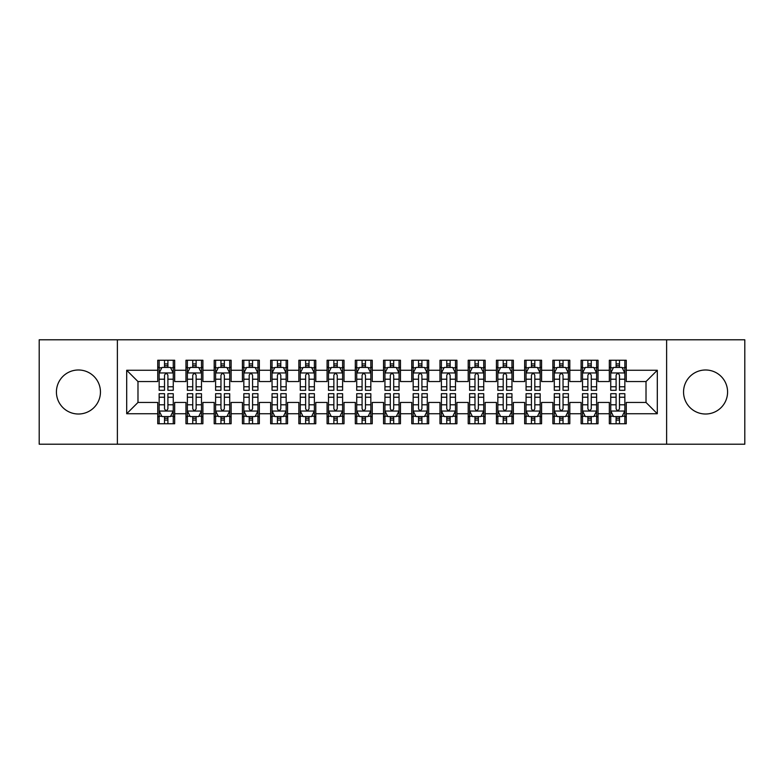 <?xml version="1.0" encoding="UTF-8"?>
<svg xmlns="http://www.w3.org/2000/svg" width="784" height="784" viewBox="0 0 784 784"><rect width="100%" height="100%" fill="white"/><g stroke="black" fill="none" stroke-linecap="round" stroke-linejoin="round"><path stroke-width="1.18" d="M705.571 369.989A22.011 22.011 0 0 0 683.55 392A22.011 22.011 0 0 0 705.571 414.011A22.011 22.011 0 0 0 727.581 392A22.011 22.011 0 0 0 705.571 369.989M78.429 369.989A22.011 22.011 0 0 0 56.419 392A22.011 22.011 0 0 0 78.429 414.011A22.011 22.011 0 0 0 100.45 392A22.011 22.011 0 0 0 78.429 369.989M666.616 444.214L744.8 444.214L744.8 339.786L666.616 339.786L666.616 444.214L117.384 444.214L117.384 339.786L39.2 339.786L39.2 444.214L117.384 444.214M666.616 339.786L117.384 339.786M126.694 413.736L126.694 370.264L157.741 370.264L157.741 381.553L137.984 381.553L137.984 402.447L126.694 413.736L157.741 413.736L157.741 423.752L174.675 423.752L174.675 413.736L185.965 413.736L185.965 423.752L202.899 423.752L202.899 413.736L214.189 413.736L214.189 423.752L231.123 423.752L231.123 413.736L242.413 413.736L242.413 423.752L259.347 423.752L259.347 413.736L270.637 413.736L270.637 423.752L287.571 423.752L287.571 413.736L298.861 413.736L298.861 423.752L315.795 423.752L315.795 413.736L327.085 413.736L327.085 423.752L344.019 423.752L344.019 413.736L355.309 413.736L355.309 423.752L372.243 423.752L372.243 413.736L383.533 413.736L383.533 423.752L400.467 423.752L400.467 413.736L411.757 413.736L411.757 423.752L428.691 423.752L428.691 413.736L439.981 413.736L439.981 423.752L456.915 423.752L456.915 413.736L468.205 413.736L468.205 423.752L485.139 423.752L485.139 413.736L496.429 413.736L496.429 423.752L513.363 423.752L513.363 413.736L524.653 413.736L524.653 423.752L541.587 423.752L541.587 413.736L552.877 413.736L552.877 423.752L569.811 423.752L569.811 413.736L581.101 413.736L581.101 423.752L598.035 423.752L598.035 413.736L609.325 413.736L609.325 423.752L626.259 423.752L626.259 402.447L646.016 402.447L646.016 381.553L626.259 381.553L626.259 370.264L657.306 370.264L657.306 413.736L626.259 413.736M626.259 370.264L626.259 360.248L609.325 360.248L609.325 370.264L598.035 370.264L598.035 360.248L581.101 360.248L581.101 370.264L569.811 370.264L569.811 360.248L552.877 360.248L552.877 370.264L541.587 370.264L541.587 360.248L524.653 360.248L524.653 370.264L513.363 370.264L513.363 360.248L496.429 360.248L496.429 370.264L485.139 370.264L485.139 360.248L468.205 360.248L468.205 370.264L456.915 370.264L456.915 360.248L439.981 360.248L439.981 370.264L428.691 370.264L428.691 360.248L411.757 360.248L411.757 370.264L400.467 370.264L400.467 360.248L383.533 360.248L383.533 370.264L372.243 370.264L372.243 360.248L355.309 360.248L355.309 370.264L344.019 370.264L344.019 360.248L327.085 360.248L327.085 370.264L315.795 370.264L315.795 360.248L298.861 360.248L298.861 370.264L287.571 370.264L287.571 360.248L270.637 360.248L270.637 370.264L259.347 370.264L259.347 360.248L242.413 360.248L242.413 370.264L231.123 370.264L231.123 360.248L214.189 360.248L214.189 370.264L202.899 370.264L202.899 360.248L185.965 360.248L185.965 370.264L174.675 370.264L174.675 360.248L157.741 360.248L157.741 370.264M598.035 413.736L598.035 402.447L609.325 402.447L609.325 413.736M657.306 370.264L646.016 381.553M569.811 413.736L569.811 402.447L581.101 402.447L581.101 413.736M609.325 370.264L609.325 381.553L598.035 381.553L598.035 370.264M541.587 413.736L541.587 402.447L552.877 402.447L552.877 413.736M581.101 370.264L581.101 381.553L569.811 381.553L569.811 370.264M513.363 413.736L513.363 402.447L524.653 402.447L524.653 413.736M552.877 370.264L552.877 381.553L541.587 381.553L541.587 370.264M485.139 413.736L485.139 402.447L496.429 402.447L496.429 413.736M524.653 370.264L524.653 381.553L513.363 381.553L513.363 370.264M456.915 413.736L456.915 402.447L468.205 402.447L468.205 413.736M496.429 370.264L496.429 381.553L485.139 381.553L485.139 370.264M428.691 413.736L428.691 402.447L439.981 402.447L439.981 413.736M468.205 370.264L468.205 381.553L456.915 381.553L456.915 370.264M400.467 413.736L400.467 402.447L411.757 402.447L411.757 413.736M439.981 370.264L439.981 381.553L428.691 381.553L428.691 370.264M372.243 413.736L372.243 402.447L383.533 402.447L383.533 413.736M411.757 370.264L411.757 381.553L400.467 381.553L400.467 370.264M344.019 413.736L344.019 402.447L355.309 402.447L355.309 413.736M383.533 370.264L383.533 381.553L372.243 381.553L372.243 370.264M315.795 413.736L315.795 402.447L327.085 402.447L327.085 413.736M355.309 370.264L355.309 381.553L344.019 381.553L344.019 370.264M287.571 413.736L287.571 402.447L298.861 402.447L298.861 413.736M327.085 370.264L327.085 381.553L315.795 381.553L315.795 370.264M259.347 413.736L259.347 402.447L270.637 402.447L270.637 413.736M298.861 370.264L298.861 381.553L287.571 381.553L287.571 370.264M231.123 413.736L231.123 402.447L242.413 402.447L242.413 413.736M270.637 370.264L270.637 381.553L259.347 381.553L259.347 370.264M202.899 413.736L202.899 402.447L214.189 402.447L214.189 413.736M242.413 370.264L242.413 381.553L231.123 381.553L231.123 370.264M174.675 413.736L174.675 402.447L185.965 402.447L185.965 413.736M214.189 370.264L214.189 381.553L202.899 381.553L202.899 370.264M137.984 402.447L157.741 402.447L157.741 413.736M185.965 370.264L185.965 381.553L174.675 381.553L174.675 370.264M609.325 367.304L610.736 367.304M624.848 367.304L626.259 367.304M581.101 367.304L582.512 367.304M596.624 367.304L598.035 367.304M552.877 367.304L554.288 367.304M568.4 367.304L569.811 367.304M524.653 367.304L526.064 367.304M540.176 367.304L541.587 367.304M496.429 367.304L497.84 367.304M511.952 367.304L513.363 367.304M468.205 367.304L469.616 367.304M483.728 367.304L485.139 367.304M439.981 367.304L441.392 367.304M455.504 367.304L456.915 367.304M411.757 367.304L413.168 367.304M427.28 367.304L428.691 367.304M383.533 367.304L384.944 367.304M399.056 367.304L400.467 367.304M355.309 367.304L356.72 367.304M370.832 367.304L372.243 367.304M327.085 367.304L328.496 367.304M342.608 367.304L344.019 367.304M298.861 367.304L300.272 367.304M314.384 367.304L315.795 367.304M270.637 367.304L272.048 367.304M286.16 367.304L287.571 367.304M242.413 367.304L243.824 367.304M257.936 367.304L259.347 367.304M214.189 367.304L215.6 367.304M229.712 367.304L231.123 367.304M185.965 367.304L187.376 367.304M201.488 367.304L202.899 367.304M157.741 367.304L159.152 367.304M173.264 367.304L174.675 367.304M157.741 416.696L159.152 416.696M173.264 416.696L174.675 416.696M185.965 416.696L187.376 416.696M201.488 416.696L202.899 416.696M214.189 416.696L215.6 416.696M229.712 416.696L231.123 416.696M242.413 416.696L243.824 416.696M257.936 416.696L259.347 416.696M270.637 416.696L272.048 416.696M286.16 416.696L287.571 416.696M298.861 416.696L300.272 416.696M314.384 416.696L315.795 416.696M327.085 416.696L328.496 416.696M342.608 416.696L344.019 416.696M355.309 416.696L356.72 416.696M370.832 416.696L372.243 416.696M383.533 416.696L384.944 416.696M399.056 416.696L400.467 416.696M411.757 416.696L413.168 416.696M427.28 416.696L428.691 416.696M439.981 416.696L441.392 416.696M455.504 416.696L456.915 416.696M468.205 416.696L469.616 416.696M483.728 416.696L485.139 416.696M496.429 416.696L497.84 416.696M511.952 416.696L513.363 416.696M524.653 416.696L526.064 416.696M540.176 416.696L541.587 416.696M552.877 416.696L554.288 416.696M568.4 416.696L569.811 416.696M581.101 416.696L582.512 416.696M596.624 416.696L598.035 416.696M609.325 416.696L610.736 416.696M624.848 416.696L626.259 416.696M126.694 370.264L137.984 381.553M646.016 402.447L657.306 413.736M167.903 363.913L164.513 363.913M173.264 386.767L167.903 386.767L167.903 390.305L173.264 390.305L173.264 373.086L170.442 367.441L161.974 367.441L159.152 373.086L159.152 390.305L164.513 390.305L164.513 386.767L159.152 386.767M159.152 373.086L159.152 360.248M173.264 373.086L173.264 360.248M164.513 367.441L164.513 360.248M167.903 360.248L167.903 367.441M167.903 386.767L167.903 375.203C166.776 373.027 165.649 373.027 164.513 375.203L164.513 386.767M167.903 367.304L164.513 367.304M164.513 420.087L167.903 420.087M159.152 397.233L164.513 397.233L164.513 393.695L159.152 393.695L159.152 410.914L161.974 416.559L170.442 416.559L173.264 410.914L173.264 393.695L167.903 393.695L167.903 397.233L173.264 397.233M173.264 410.914L173.264 423.752M159.152 410.914L159.152 423.752M167.903 416.559L167.903 423.752M164.513 423.752L164.513 416.559M164.513 397.233L164.513 408.797C165.64 410.973 166.767 410.973 167.903 408.797L167.903 397.233M164.513 416.696L167.903 416.696M196.127 363.913L192.737 363.913M201.488 386.767L196.127 386.767L196.127 390.305L201.488 390.305L201.488 373.086L198.666 367.441L190.198 367.441L187.376 373.086L187.376 390.305L192.737 390.305L192.737 386.767L187.376 386.767M187.376 373.086L187.376 360.248M201.488 373.086L201.488 360.248M192.737 367.441L192.737 360.248M196.127 360.248L196.127 367.441M196.127 386.767L196.127 375.203C195 373.027 193.873 373.027 192.737 375.203L192.737 386.767M196.127 367.304L192.737 367.304M224.351 363.913L220.961 363.913M229.712 386.767L224.351 386.767L224.351 390.305L229.712 390.305L229.712 373.086L226.89 367.441L218.422 367.441L215.6 373.086L215.6 390.305L220.961 390.305L220.961 386.767L215.6 386.767M215.6 373.086L215.6 360.248M229.712 373.086L229.712 360.248M220.961 367.441L220.961 360.248M224.351 360.248L224.351 367.441M224.351 386.767L224.351 375.203C223.224 373.027 222.097 373.027 220.961 375.203L220.961 386.767M224.351 367.304L220.961 367.304M192.737 420.087L196.127 420.087M187.376 397.233L192.737 397.233L192.737 393.695L187.376 393.695L187.376 410.914L190.198 416.559L198.666 416.559L201.488 410.914L201.488 393.695L196.127 393.695L196.127 397.233L201.488 397.233M201.488 410.914L201.488 423.752M187.376 410.914L187.376 423.752M196.127 416.559L196.127 423.752M192.737 423.752L192.737 416.559M192.737 397.233L192.737 408.797C193.864 410.973 194.991 410.973 196.127 408.797L196.127 397.233M192.737 416.696L196.127 416.696M220.961 420.087L224.351 420.087M215.6 397.233L220.961 397.233L220.961 393.695L215.6 393.695L215.6 410.914L218.422 416.559L226.89 416.559L229.712 410.914L229.712 393.695L224.351 393.695L224.351 397.233L229.712 397.233M229.712 410.914L229.712 423.752M215.6 410.914L215.6 423.752M224.351 416.559L224.351 423.752M220.961 423.752L220.961 416.559M220.961 397.233L220.961 408.797C222.088 410.973 223.215 410.973 224.351 408.797L224.351 397.233M220.961 416.696L224.351 416.696M252.575 363.913L249.185 363.913M257.936 386.767L252.575 386.767L252.575 390.305L257.936 390.305L257.936 373.086L255.114 367.441L246.646 367.441L243.824 373.086L243.824 390.305L249.185 390.305L249.185 386.767L243.824 386.767M243.824 373.086L243.824 360.248M257.936 373.086L257.936 360.248M249.185 367.441L249.185 360.248M252.575 360.248L252.575 367.441M252.575 386.767L252.575 375.203C251.448 373.027 250.321 373.027 249.185 375.203L249.185 386.767M252.575 367.304L249.185 367.304M280.799 363.913L277.409 363.913M286.16 386.767L280.799 386.767L280.799 390.305L286.16 390.305L286.16 373.086L283.338 367.441L274.87 367.441L272.048 373.086L272.048 390.305L277.409 390.305L277.409 386.767L272.048 386.767M272.048 373.086L272.048 360.248M286.16 373.086L286.16 360.248M277.409 367.441L277.409 360.248M280.799 360.248L280.799 367.441M280.799 386.767L280.799 375.203C279.672 373.027 278.545 373.027 277.409 375.203L277.409 386.767M280.799 367.304L277.409 367.304M249.185 420.087L252.575 420.087M243.824 397.233L249.185 397.233L249.185 393.695L243.824 393.695L243.824 410.914L246.646 416.559L255.114 416.559L257.936 410.914L257.936 393.695L252.575 393.695L252.575 397.233L257.936 397.233M257.936 410.914L257.936 423.752M243.824 410.914L243.824 423.752M252.575 416.559L252.575 423.752M249.185 423.752L249.185 416.559M249.185 397.233L249.185 408.797C250.312 410.973 251.439 410.973 252.575 408.797L252.575 397.233M249.185 416.696L252.575 416.696M277.409 420.087L280.799 420.087M272.048 397.233L277.409 397.233L277.409 393.695L272.048 393.695L272.048 410.914L274.87 416.559L283.338 416.559L286.16 410.914L286.16 393.695L280.799 393.695L280.799 397.233L286.16 397.233M286.16 410.914L286.16 423.752M272.048 410.914L272.048 423.752M280.799 416.559L280.799 423.752M277.409 423.752L277.409 416.559M277.409 397.233L277.409 408.797C278.536 410.973 279.663 410.973 280.799 408.797L280.799 397.233M277.409 416.696L280.799 416.696M309.023 363.913L305.633 363.913M314.384 386.767L309.023 386.767L309.023 390.305L314.384 390.305L314.384 373.086L311.562 367.441L303.094 367.441L300.272 373.086L300.272 390.305L305.633 390.305L305.633 386.767L300.272 386.767M300.272 373.086L300.272 360.248M314.384 373.086L314.384 360.248M305.633 367.441L305.633 360.248M309.023 360.248L309.023 367.441M309.023 386.767L309.023 375.203C307.896 373.027 306.769 373.027 305.633 375.203L305.633 386.767M309.023 367.304L305.633 367.304M305.633 420.087L309.023 420.087M300.272 397.233L305.633 397.233L305.633 393.695L300.272 393.695L300.272 410.914L303.094 416.559L311.562 416.559L314.384 410.914L314.384 393.695L309.023 393.695L309.023 397.233L314.384 397.233M314.384 410.914L314.384 423.752M300.272 410.914L300.272 423.752M309.023 416.559L309.023 423.752M305.633 423.752L305.633 416.559M305.633 397.233L305.633 408.797C306.76 410.973 307.887 410.973 309.023 408.797L309.023 397.233M305.633 416.696L309.023 416.696M337.247 363.913L333.857 363.913M342.608 386.767L337.247 386.767L337.247 390.305L342.608 390.305L342.608 373.086L339.786 367.441L331.318 367.441L328.496 373.086L328.496 390.305L333.857 390.305L333.857 386.767L328.496 386.767M328.496 373.086L328.496 360.248M342.608 373.086L342.608 360.248M333.857 367.441L333.857 360.248M337.247 360.248L337.247 367.441M337.247 386.767L337.247 375.203C336.12 373.027 334.993 373.027 333.857 375.203L333.857 386.767M337.247 367.304L333.857 367.304M333.857 420.087L337.247 420.087M328.496 397.233L333.857 397.233L333.857 393.695L328.496 393.695L328.496 410.914L331.318 416.559L339.786 416.559L342.608 410.914L342.608 393.695L337.247 393.695L337.247 397.233L342.608 397.233M342.608 410.914L342.608 423.752M328.496 410.914L328.496 423.752M337.247 416.559L337.247 423.752M333.857 423.752L333.857 416.559M333.857 397.233L333.857 408.797C334.984 410.973 336.111 410.973 337.247 408.797L337.247 397.233M333.857 416.696L337.247 416.696M365.471 363.913L362.081 363.913M370.832 386.767L365.471 386.767L365.471 390.305L370.832 390.305L370.832 373.086L368.01 367.441L359.542 367.441L356.72 373.086L356.72 390.305L362.081 390.305L362.081 386.767L356.72 386.767M356.72 373.086L356.72 360.248M370.832 373.086L370.832 360.248M362.081 367.441L362.081 360.248M365.471 360.248L365.471 367.441M365.471 386.767L365.471 375.203C364.344 373.027 363.217 373.027 362.081 375.203L362.081 386.767M365.471 367.304L362.081 367.304M362.081 420.087L365.471 420.087M356.72 397.233L362.081 397.233L362.081 393.695L356.72 393.695L356.72 410.914L359.542 416.559L368.01 416.559L370.832 410.914L370.832 393.695L365.471 393.695L365.471 397.233L370.832 397.233M370.832 410.914L370.832 423.752M356.72 410.914L356.72 423.752M365.471 416.559L365.471 423.752M362.081 423.752L362.081 416.559M362.081 397.233L362.081 408.797C363.208 410.973 364.335 410.973 365.471 408.797L365.471 397.233M362.081 416.696L365.471 416.696M393.695 363.913L390.305 363.913M399.056 386.767L393.695 386.767L393.695 390.305L399.056 390.305L399.056 373.086L396.234 367.441L387.766 367.441L384.944 373.086L384.944 390.305L390.305 390.305L390.305 386.767L384.944 386.767M384.944 373.086L384.944 360.248M399.056 373.086L399.056 360.248M390.305 367.441L390.305 360.248M393.695 360.248L393.695 367.441M393.695 386.767L393.695 375.203C392.568 373.027 391.441 373.027 390.305 375.203L390.305 386.767M393.695 367.304L390.305 367.304M390.305 420.087L393.695 420.087M384.944 397.233L390.305 397.233L390.305 393.695L384.944 393.695L384.944 410.914L387.766 416.559L396.234 416.559L399.056 410.914L399.056 393.695L393.695 393.695L393.695 397.233L399.056 397.233M399.056 410.914L399.056 423.752M384.944 410.914L384.944 423.752M393.695 416.559L393.695 423.752M390.305 423.752L390.305 416.559M390.305 397.233L390.305 408.797C391.432 410.973 392.559 410.973 393.695 408.797L393.695 397.233M390.305 416.696L393.695 416.696M421.919 363.913L418.529 363.913M427.28 386.767L421.919 386.767L421.919 390.305L427.28 390.305L427.28 373.086L424.458 367.441L415.99 367.441L413.168 373.086L413.168 390.305L418.529 390.305L418.529 386.767L413.168 386.767M413.168 373.086L413.168 360.248M427.28 373.086L427.28 360.248M418.529 367.441L418.529 360.248M421.919 360.248L421.919 367.441M421.919 386.767L421.919 375.203C420.792 373.027 419.665 373.027 418.529 375.203L418.529 386.767M421.919 367.304L418.529 367.304M418.529 420.087L421.919 420.087M413.168 397.233L418.529 397.233L418.529 393.695L413.168 393.695L413.168 410.914L415.99 416.559L424.458 416.559L427.28 410.914L427.28 393.695L421.919 393.695L421.919 397.233L427.28 397.233M427.28 410.914L427.28 423.752M413.168 410.914L413.168 423.752M421.919 416.559L421.919 423.752M418.529 423.752L418.529 416.559M418.529 397.233L418.529 408.797C419.656 410.973 420.783 410.973 421.919 408.797L421.919 397.233M418.529 416.696L421.919 416.696M450.143 363.913L446.753 363.913M455.504 386.767L450.143 386.767L450.143 390.305L455.504 390.305L455.504 373.086L452.682 367.441L444.214 367.441L441.392 373.086L441.392 390.305L446.753 390.305L446.753 386.767L441.392 386.767M441.392 373.086L441.392 360.248M455.504 373.086L455.504 360.248M446.753 367.441L446.753 360.248M450.143 360.248L450.143 367.441M450.143 386.767L450.143 375.203C449.016 373.027 447.889 373.027 446.753 375.203L446.753 386.767M450.143 367.304L446.753 367.304M446.753 420.087L450.143 420.087M441.392 397.233L446.753 397.233L446.753 393.695L441.392 393.695L441.392 410.914L444.214 416.559L452.682 416.559L455.504 410.914L455.504 393.695L450.143 393.695L450.143 397.233L455.504 397.233M455.504 410.914L455.504 423.752M441.392 410.914L441.392 423.752M450.143 416.559L450.143 423.752M446.753 423.752L446.753 416.559M446.753 397.233L446.753 408.797C447.88 410.973 449.007 410.973 450.143 408.797L450.143 397.233M446.753 416.696L450.143 416.696M478.367 363.913L474.977 363.913M483.728 386.767L478.367 386.767L478.367 390.305L483.728 390.305L483.728 373.086L480.906 367.441L472.438 367.441L469.616 373.086L469.616 390.305L474.977 390.305L474.977 386.767L469.616 386.767M469.616 373.086L469.616 360.248M483.728 373.086L483.728 360.248M474.977 367.441L474.977 360.248M478.367 360.248L478.367 367.441M478.367 386.767L478.367 375.203C477.24 373.027 476.113 373.027 474.977 375.203L474.977 386.767M478.367 367.304L474.977 367.304M474.977 420.087L478.367 420.087M469.616 397.233L474.977 397.233L474.977 393.695L469.616 393.695L469.616 410.914L472.438 416.559L480.906 416.559L483.728 410.914L483.728 393.695L478.367 393.695L478.367 397.233L483.728 397.233M483.728 410.914L483.728 423.752M469.616 410.914L469.616 423.752M478.367 416.559L478.367 423.752M474.977 423.752L474.977 416.559M474.977 397.233L474.977 408.797C476.104 410.973 477.231 410.973 478.367 408.797L478.367 397.233M474.977 416.696L478.367 416.696M506.591 363.913L503.201 363.913M511.952 386.767L506.591 386.767L506.591 390.305L511.952 390.305L511.952 373.086L509.13 367.441L500.662 367.441L497.84 373.086L497.84 390.305L503.201 390.305L503.201 386.767L497.84 386.767M497.84 373.086L497.84 360.248M511.952 373.086L511.952 360.248M503.201 367.441L503.201 360.248M506.591 360.248L506.591 367.441M506.591 386.767L506.591 375.203C505.464 373.027 504.337 373.027 503.201 375.203L503.201 386.767M506.591 367.304L503.201 367.304M503.201 420.087L506.591 420.087M497.84 397.233L503.201 397.233L503.201 393.695L497.84 393.695L497.84 410.914L500.662 416.559L509.13 416.559L511.952 410.914L511.952 393.695L506.591 393.695L506.591 397.233L511.952 397.233M511.952 410.914L511.952 423.752M497.84 410.914L497.84 423.752M506.591 416.559L506.591 423.752M503.201 423.752L503.201 416.559M503.201 397.233L503.201 408.797C504.328 410.973 505.455 410.973 506.591 408.797L506.591 397.233M503.201 416.696L506.591 416.696M534.815 363.913L531.425 363.913M540.176 386.767L534.815 386.767L534.815 390.305L540.176 390.305L540.176 373.086L537.354 367.441L528.886 367.441L526.064 373.086L526.064 390.305L531.425 390.305L531.425 386.767L526.064 386.767M526.064 373.086L526.064 360.248M540.176 373.086L540.176 360.248M531.425 367.441L531.425 360.248M534.815 360.248L534.815 367.441M534.815 386.767L534.815 375.203C533.688 373.027 532.561 373.027 531.425 375.203L531.425 386.767M534.815 367.304L531.425 367.304M531.425 420.087L534.815 420.087M526.064 397.233L531.425 397.233L531.425 393.695L526.064 393.695L526.064 410.914L528.886 416.559L537.354 416.559L540.176 410.914L540.176 393.695L534.815 393.695L534.815 397.233L540.176 397.233M540.176 410.914L540.176 423.752M526.064 410.914L526.064 423.752M534.815 416.559L534.815 423.752M531.425 423.752L531.425 416.559M531.425 397.233L531.425 408.797C532.552 410.973 533.679 410.973 534.815 408.797L534.815 397.233M531.425 416.696L534.815 416.696M563.039 363.913L559.649 363.913M568.4 386.767L563.039 386.767L563.039 390.305L568.4 390.305L568.4 373.086L565.578 367.441L557.11 367.441L554.288 373.086L554.288 390.305L559.649 390.305L559.649 386.767L554.288 386.767M554.288 373.086L554.288 360.248M568.4 373.086L568.4 360.248M559.649 367.441L559.649 360.248M563.039 360.248L563.039 367.441M563.039 386.767L563.039 375.203C561.912 373.027 560.785 373.027 559.649 375.203L559.649 386.767M563.039 367.304L559.649 367.304M559.649 420.087L563.039 420.087M554.288 397.233L559.649 397.233L559.649 393.695L554.288 393.695L554.288 410.914L557.11 416.559L565.578 416.559L568.4 410.914L568.4 393.695L563.039 393.695L563.039 397.233L568.4 397.233M568.4 410.914L568.4 423.752M554.288 410.914L554.288 423.752M563.039 416.559L563.039 423.752M559.649 423.752L559.649 416.559M559.649 397.233L559.649 408.797C560.776 410.973 561.903 410.973 563.039 408.797L563.039 397.233M559.649 416.696L563.039 416.696M591.263 363.913L587.873 363.913M596.624 386.767L591.263 386.767L591.263 390.305L596.624 390.305L596.624 373.086L593.802 367.441L585.334 367.441L582.512 373.086L582.512 390.305L587.873 390.305L587.873 386.767L582.512 386.767M582.512 373.086L582.512 360.248M596.624 373.086L596.624 360.248M587.873 367.441L587.873 360.248M591.263 360.248L591.263 367.441M591.263 386.767L591.263 375.203C590.136 373.027 589.009 373.027 587.873 375.203L587.873 386.767M591.263 367.304L587.873 367.304M587.873 420.087L591.263 420.087M582.512 397.233L587.873 397.233L587.873 393.695L582.512 393.695L582.512 410.914L585.334 416.559L593.802 416.559L596.624 410.914L596.624 393.695L591.263 393.695L591.263 397.233L596.624 397.233M596.624 410.914L596.624 423.752M582.512 410.914L582.512 423.752M591.263 416.559L591.263 423.752M587.873 423.752L587.873 416.559M587.873 397.233L587.873 408.797C589 410.973 590.127 410.973 591.263 408.797L591.263 397.233M587.873 416.696L591.263 416.696M619.487 363.913L616.097 363.913M624.848 386.767L619.487 386.767L619.487 390.305L624.848 390.305L624.848 373.086L622.026 367.441L613.558 367.441L610.736 373.086L610.736 390.305L616.097 390.305L616.097 386.767L610.736 386.767M610.736 373.086L610.736 360.248M624.848 373.086L624.848 360.248M616.097 367.441L616.097 360.248M619.487 360.248L619.487 367.441M619.487 386.767L619.487 375.203C618.36 373.027 617.233 373.027 616.097 375.203L616.097 386.767M619.487 367.304L616.097 367.304M616.097 420.087L619.487 420.087M610.736 397.233L616.097 397.233L616.097 393.695L610.736 393.695L610.736 410.914L613.558 416.559L622.026 416.559L624.848 410.914L624.848 393.695L619.487 393.695L619.487 397.233L624.848 397.233M624.848 410.914L624.848 423.752M610.736 410.914L610.736 423.752M619.487 416.559L619.487 423.752M616.097 423.752L616.097 416.559M616.097 397.233L616.097 408.797C617.224 410.973 618.351 410.973 619.487 408.797L619.487 397.233M616.097 416.696L619.487 416.696M173.195 372.949L159.221 372.949M159.152 367.784L161.808 367.784M170.608 367.784L173.264 367.784M164.513 379.201L159.152 379.201M173.264 379.201L167.903 379.201M167.903 365.716L164.513 365.716M159.221 411.051L173.195 411.051M173.264 416.216L170.608 416.216M161.808 416.216L159.152 416.216M167.903 404.799L173.264 404.799M159.152 404.799L164.513 404.799M164.513 418.284L167.903 418.284M201.419 372.949L187.445 372.949M187.376 367.784L190.032 367.784M198.832 367.784L201.488 367.784M192.737 379.201L187.376 379.201M201.488 379.201L196.127 379.201M196.127 365.716L192.737 365.716M229.643 372.949L215.669 372.949M215.6 367.784L218.256 367.784M227.056 367.784L229.712 367.784M220.961 379.201L215.6 379.201M229.712 379.201L224.351 379.201M224.351 365.716L220.961 365.716M187.445 411.051L201.419 411.051M201.488 416.216L198.832 416.216M190.032 416.216L187.376 416.216M196.127 404.799L201.488 404.799M187.376 404.799L192.737 404.799M192.737 418.284L196.127 418.284M215.669 411.051L229.643 411.051M229.712 416.216L227.056 416.216M218.256 416.216L215.6 416.216M224.351 404.799L229.712 404.799M215.6 404.799L220.961 404.799M220.961 418.284L224.351 418.284M257.867 372.949L243.893 372.949M243.824 367.784L246.48 367.784M255.28 367.784L257.936 367.784M249.185 379.201L243.824 379.201M257.936 379.201L252.575 379.201M252.575 365.716L249.185 365.716M286.091 372.949L272.117 372.949M272.048 367.784L274.704 367.784M283.504 367.784L286.16 367.784M277.409 379.201L272.048 379.201M286.16 379.201L280.799 379.201M280.799 365.716L277.409 365.716M243.893 411.051L257.867 411.051M257.936 416.216L255.28 416.216M246.48 416.216L243.824 416.216M252.575 404.799L257.936 404.799M243.824 404.799L249.185 404.799M249.185 418.284L252.575 418.284M272.117 411.051L286.091 411.051M286.16 416.216L283.504 416.216M274.704 416.216L272.048 416.216M280.799 404.799L286.16 404.799M272.048 404.799L277.409 404.799M277.409 418.284L280.799 418.284M314.315 372.949L300.341 372.949M300.272 367.784L302.928 367.784M311.728 367.784L314.384 367.784M305.633 379.201L300.272 379.201M314.384 379.201L309.023 379.201M309.023 365.716L305.633 365.716M300.341 411.051L314.315 411.051M314.384 416.216L311.728 416.216M302.928 416.216L300.272 416.216M309.023 404.799L314.384 404.799M300.272 404.799L305.633 404.799M305.633 418.284L309.023 418.284M342.539 372.949L328.565 372.949M328.496 367.784L331.152 367.784M339.952 367.784L342.608 367.784M333.857 379.201L328.496 379.201M342.608 379.201L337.247 379.201M337.247 365.716L333.857 365.716M328.565 411.051L342.539 411.051M342.608 416.216L339.952 416.216M331.152 416.216L328.496 416.216M337.247 404.799L342.608 404.799M328.496 404.799L333.857 404.799M333.857 418.284L337.247 418.284M370.763 372.949L356.789 372.949M356.72 367.784L359.376 367.784M368.176 367.784L370.832 367.784M362.081 379.201L356.72 379.201M370.832 379.201L365.471 379.201M365.471 365.716L362.081 365.716M356.789 411.051L370.763 411.051M370.832 416.216L368.176 416.216M359.376 416.216L356.72 416.216M365.471 404.799L370.832 404.799M356.72 404.799L362.081 404.799M362.081 418.284L365.471 418.284M398.987 372.949L385.013 372.949M384.944 367.784L387.6 367.784M396.4 367.784L399.056 367.784M390.305 379.201L384.944 379.201M399.056 379.201L393.695 379.201M393.695 365.716L390.305 365.716M385.013 411.051L398.987 411.051M399.056 416.216L396.4 416.216M387.6 416.216L384.944 416.216M393.695 404.799L399.056 404.799M384.944 404.799L390.305 404.799M390.305 418.284L393.695 418.284M427.211 372.949L413.237 372.949M413.168 367.784L415.824 367.784M424.624 367.784L427.28 367.784M418.529 379.201L413.168 379.201M427.28 379.201L421.919 379.201M421.919 365.716L418.529 365.716M413.237 411.051L427.211 411.051M427.28 416.216L424.624 416.216M415.824 416.216L413.168 416.216M421.919 404.799L427.28 404.799M413.168 404.799L418.529 404.799M418.529 418.284L421.919 418.284M455.435 372.949L441.461 372.949M441.392 367.784L444.048 367.784M452.848 367.784L455.504 367.784M446.753 379.201L441.392 379.201M455.504 379.201L450.143 379.201M450.143 365.716L446.753 365.716M441.461 411.051L455.435 411.051M455.504 416.216L452.848 416.216M444.048 416.216L441.392 416.216M450.143 404.799L455.504 404.799M441.392 404.799L446.753 404.799M446.753 418.284L450.143 418.284M483.659 372.949L469.685 372.949M469.616 367.784L472.272 367.784M481.072 367.784L483.728 367.784M474.977 379.201L469.616 379.201M483.728 379.201L478.367 379.201M478.367 365.716L474.977 365.716M469.685 411.051L483.659 411.051M483.728 416.216L481.072 416.216M472.272 416.216L469.616 416.216M478.367 404.799L483.728 404.799M469.616 404.799L474.977 404.799M474.977 418.284L478.367 418.284M511.883 372.949L497.909 372.949M497.84 367.784L500.496 367.784M509.296 367.784L511.952 367.784M503.201 379.201L497.84 379.201M511.952 379.201L506.591 379.201M506.591 365.716L503.201 365.716M497.909 411.051L511.883 411.051M511.952 416.216L509.296 416.216M500.496 416.216L497.84 416.216M506.591 404.799L511.952 404.799M497.84 404.799L503.201 404.799M503.201 418.284L506.591 418.284M540.107 372.949L526.133 372.949M526.064 367.784L528.72 367.784M537.52 367.784L540.176 367.784M531.425 379.201L526.064 379.201M540.176 379.201L534.815 379.201M534.815 365.716L531.425 365.716M526.133 411.051L540.107 411.051M540.176 416.216L537.52 416.216M528.72 416.216L526.064 416.216M534.815 404.799L540.176 404.799M526.064 404.799L531.425 404.799M531.425 418.284L534.815 418.284M568.331 372.949L554.357 372.949M554.288 367.784L556.944 367.784M565.744 367.784L568.4 367.784M559.649 379.201L554.288 379.201M568.4 379.201L563.039 379.201M563.039 365.716L559.649 365.716M554.357 411.051L568.331 411.051M568.4 416.216L565.744 416.216M556.944 416.216L554.288 416.216M563.039 404.799L568.4 404.799M554.288 404.799L559.649 404.799M559.649 418.284L563.039 418.284M596.555 372.949L582.581 372.949M582.512 367.784L585.168 367.784M593.968 367.784L596.624 367.784M587.873 379.201L582.512 379.201M596.624 379.201L591.263 379.201M591.263 365.716L587.873 365.716M582.581 411.051L596.555 411.051M596.624 416.216L593.968 416.216M585.168 416.216L582.512 416.216M591.263 404.799L596.624 404.799M582.512 404.799L587.873 404.799M587.873 418.284L591.263 418.284M624.779 372.949L610.805 372.949M610.736 367.784L613.392 367.784M622.192 367.784L624.848 367.784M616.097 379.201L610.736 379.201M624.848 379.201L619.487 379.201M619.487 365.716L616.097 365.716M610.805 411.051L624.779 411.051M624.848 416.216L622.192 416.216M613.392 416.216L610.736 416.216M619.487 404.799L624.848 404.799M610.736 404.799L616.097 404.799M616.097 418.284L619.487 418.284"/></g></svg>
